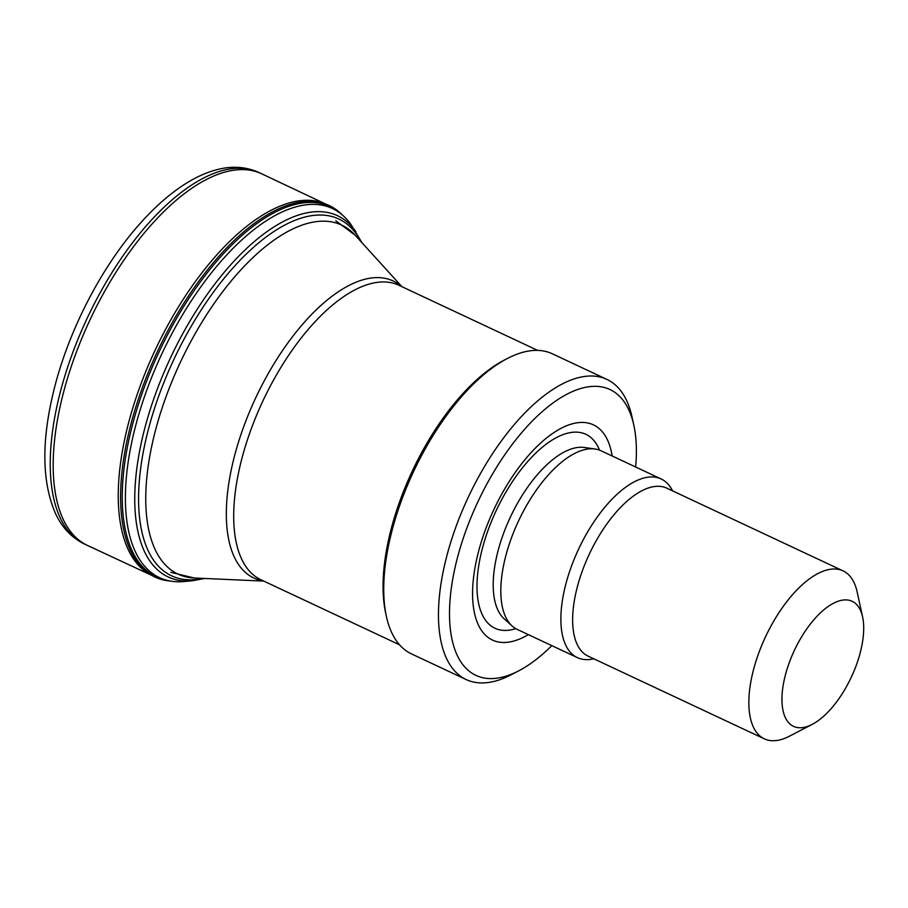 <?xml version="1.0" encoding="UTF-8"?>
<svg xmlns="http://www.w3.org/2000/svg" width="908" height="908" viewBox="0 0 908 908"><rect width="100%" height="100%" fill="white"/><g stroke="black" fill="none" stroke-linecap="round" stroke-linejoin="round"><path stroke-width="1.36" d="M551.814 645.645A157.867 71.902 -64.9 0 1 518.604 670.899L511.022 674.837A165.755 75.5 -64.9 0 1 466.144 679.547L411.438 653.874A165.755 75.5 -64.9 0 1 386.377 616.339L385.65 613.002A162.6 74.059 -64.9 0 1 390.361 532.167A162.6 74.059 -64.9 0 1 504.36 360.056L507.39 358.478A165.755 75.5 -64.9 0 1 552.28 353.768L606.987 379.442A165.755 75.5 -64.9 0 1 632.036 416.976L633.852 425.319A157.867 71.902 -64.9 0 1 635.657 467.007M386.377 616.339A165.755 75.5 -64.9 0 1 391.178 533.927A165.755 75.5 -64.9 0 1 507.39 358.478M466.144 679.547A165.755 75.5 -64.9 0 1 445.885 559.6A165.755 75.5 -64.9 0 1 606.987 379.442M518.604 670.899A157.867 71.902 -64.9 0 1 456.565 561.155A157.867 71.902 -64.9 0 1 550.339 404.957A157.867 71.902 -64.9 0 1 633.852 425.319M528.342 634.624A118.869 54.14 -64.9 0 1 477.892 554.073A118.869 54.14 -64.9 0 1 550.418 435.023A118.869 54.14 -64.9 0 1 612.174 455.986M593.9 658.856L591.233 659.276A98.666 44.935 -64.9 0 1 577.34 657.619L517.288 629.437A98.666 44.935 -64.9 0 1 512.112 625.975A98.666 44.935 -64.9 0 1 505.234 558.045A98.666 44.935 -64.9 0 1 595.149 449.029A98.666 44.935 -64.9 0 1 601.13 450.799L661.172 478.981A98.666 44.935 -64.9 0 1 671.318 488.606L672.703 490.933M577.34 657.619A98.666 44.935 -64.9 0 1 565.287 586.227A98.666 44.935 -64.9 0 1 661.172 478.981M812.183 724.391L789.449 736.195A92.741 42.245 -64.9 0 1 764.332 738.84L588.123 656.144A92.741 42.245 -64.9 0 1 576.784 589.031A92.741 42.245 -64.9 0 1 666.926 488.22L843.135 570.916A92.741 42.245 -64.9 0 1 857.152 591.925L862.6 616.952A69.065 31.462 -64.9 0 1 812.183 724.391A69.065 31.462 -64.9 0 1 785.034 676.381A69.065 31.462 -64.9 0 1 826.064 608.042A69.065 31.462 -64.9 0 1 862.6 616.952M764.332 738.84A92.741 42.245 -64.9 0 1 752.993 671.727A92.741 42.245 -64.9 0 1 843.135 570.916M351.294 225.036A203.778 92.82 115.1 0 0 341.34 214.152A203.778 92.82 115.1 0 0 134.486 430.301A203.778 92.82 115.1 0 0 169.206 580.836A203.778 92.82 115.1 0 0 184.131 581.529L192.246 580.779A199.499 90.868 115.1 0 1 143.657 432.662A199.499 90.868 115.1 0 1 245.852 249.189A199.499 90.868 115.1 0 1 355.902 231.767M342.1 214.776A205.163 93.445 115.1 0 0 324.213 203.574A205.163 93.445 115.1 0 0 129.765 428.712A205.163 93.445 115.1 0 0 150.183 574.435A205.163 93.445 115.1 0 0 170.227 581.029M170.806 572.335L194.176 577.999A192.746 87.792 -64.9 0 1 154.383 434.637A192.746 87.792 -64.9 0 1 248.951 261.47A192.746 87.792 -64.9 0 1 355.085 235.138L335.79 220.78M263.241 580.836A164.03 74.706 -64.9 0 1 233.674 459.255A164.03 74.706 -64.9 0 1 311.489 314.588A164.03 74.706 -64.9 0 1 401.393 286.451M399.497 644.782L260.857 579.724A162.6 74.059 -64.9 0 1 240.983 462.059A162.6 74.059 -64.9 0 1 399.021 285.328L537.661 350.397M515.767 628.642A107.121 48.794 -64.9 0 1 481.785 550.747A107.121 48.794 -64.9 0 1 541.123 448.246A107.121 48.794 -64.9 0 1 599.53 450.141M512.112 625.975L504.144 618.791A95.51 43.505 -64.9 0 1 497.482 553.029A95.51 43.505 -64.9 0 1 584.525 447.496L595.149 449.029M361.032 241.687A197.036 89.744 115.1 0 0 252.753 247.998A197.036 89.744 115.1 0 0 147.38 433.275A197.036 89.744 115.1 0 0 203.017 578.396M258.825 172.452A205.231 93.479 115.1 0 0 59.383 395.718A205.231 93.479 115.1 0 0 84.421 544.017C71.687 537.729 62.062 527.605 55.558 513.622C41.87 482.239 41.314 441.084 53.878 390.168C68.554 330.364 102.025 265.738 140.638 222.903C154.178 207.75 167.946 195.481 181.952 186.072C193.949 178.025 205.764 172.52 217.409 169.546C232.164 165.744 245.954 166.709 258.803 172.441L261.935 173.916A205.231 93.479 115.1 0 0 62.323 397.091A205.231 93.479 115.1 0 0 87.565 545.481L84.421 544.017M325.802 204.13A205.015 93.376 115.1 0 0 127.392 427.543A205.015 93.376 115.1 0 0 151.613 575.297M338.956 212.234A204.504 93.149 115.1 0 0 131.365 429.166A204.504 93.149 115.1 0 0 166.209 580.223L169.206 580.836M401.949 286.712L355.085 235.138M263.797 581.097L194.176 577.999M351.373 225.15L362.133 242.901M261.935 173.916L326.812 204.584M338.922 212.211L341.306 214.129M204.652 578.475L192.246 580.779M152.612 575.774L87.565 545.481"/></g></svg>
